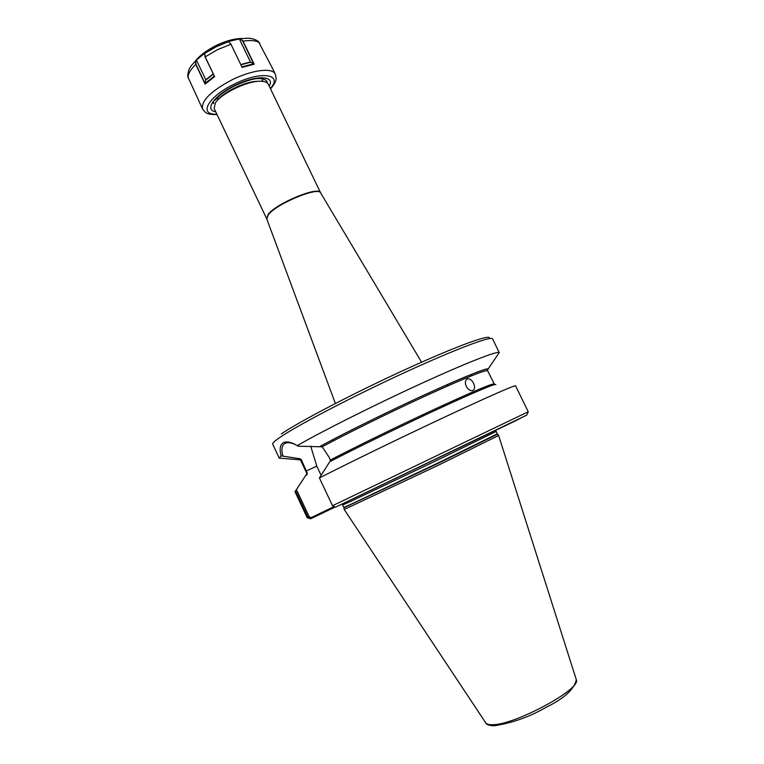 <?xml version="1.0" encoding="UTF-8"?>
<svg xmlns="http://www.w3.org/2000/svg" width="764" height="764" viewBox="0 0 764 764"><rect width="100%" height="100%" fill="white"/><g stroke="black" fill="none" stroke-linecap="round" stroke-linejoin="round"><path stroke-width="1.15" d="M466.26 386.345C468.17 389.669 470.328 391.072 472.735 390.576C474.855 389.373 475.122 386.937 473.565 383.251C471.732 379.889 469.659 378.438 467.329 378.896C465.152 380.138 464.798 382.621 466.26 386.345M334.575 507.296L311.282 518.517L310.184 518.746L308.035 517.304L295.62 490.832L307.262 473.088L301.178 459.431L299.765 458.696L281.066 455.869C279.433 449.404 280.054 445.097 282.938 442.948C285.535 441.315 289.279 441.649 294.178 443.941L298.161 446.195L322.207 446.806L329.427 457.741L330.516 461.017M332.445 439.806L333.295 440.914M296.365 445.145L295.362 444.619C290.664 442.404 287.054 442.079 284.552 443.626L284.533 443.636C281.811 445.651 281.248 449.738 282.833 455.898M266.875 81.299L267.008 81.586C265.643 79.084 261.823 78.148 255.568 78.759M267.429 83.133L267.008 81.586M268.374 84.422L268.288 84.231C267.362 82.493 265.156 81.509 261.651 81.28C248.844 80.048 221.111 93.418 215.343 102.987L214.149 108.488L266.598 218.533M498.634 435.47L438.297 465.257L344.201 509.473L485.761 722.897C486.649 724.205 488.836 724.807 492.331 724.721C514.325 725.284 581.624 689.013 576.323 679.74L498.634 435.499L497.526 434.181L438.603 463.146L343.915 507.754L344.22 509.435M492.608 338.939L499.245 352.586C497.374 350.733 465.973 362.995 420.019 384.091C374.15 405.14 321.959 431.354 297.167 445.641M495.836 384.588C495.464 383.308 476.039 391.521 437.552 409.237C400.775 426.283 355.317 448.43 329.752 461.733L319.419 477.949L332.512 505.73L335.501 507.191L526.014 415.482M295.62 490.832L294.914 491.548L307.166 517.677L309.181 516.75L311.292 517.562L333.476 506.876M515.557 385.849L515.538 385.791C514.907 384.989 486.697 397.375 443.063 417.851C399.515 438.278 347.439 463.614 319.419 477.949M487.451 370.253L488.186 368.888C486.181 367.933 461.045 378.065 424.077 395.064C387.176 412.025 343.8 433.455 320.03 446.396M306.555 474.778L306.173 475.342M461.15 398.455L460.673 397.309M299.478 458.82L298.839 459.708L300.328 459.89M281.066 455.869L279.242 458.123L281.591 458.314M447.475 386.03L447.389 384.559M470.767 374.608L471.827 375.678M341.145 454.484L341.68 455.611M320.918 474.912L316.783 466.135L310.719 446.166M296.48 489.676L309.181 516.75M311.292 517.562L311.282 518.517M258.394 81.318C246.705 80.745 223.441 91.861 217.473 100.37M262.415 81.337L262.711 79.676M219.029 98.823L216.575 98.804M262.644 79.618L261.842 81.29M220.213 95.032L215.792 99.301C219.879 94.65 226.297 90.104 235.064 85.683C248.214 79.742 257.63 77.441 263.322 78.768L260.925 78.405M215.792 99.301L214.961 100.294M272.366 68.111L258.375 41.437C252.722 37.732 248.31 38.353 247.546 38.21L240.507 38.697L243.028 41.122L254.145 64.214L242.102 67.394L230.852 43.968L228.455 41.705L227.424 41.724L240.507 38.697L239.323 38.869L250.449 61.989L253.734 63.937L242.799 41.218L240.326 38.84M195.737 60.948L195.937 64.338L205.038 83.429L205.793 79.752L196.443 60.146L195.508 60.834L205.659 52.439L204.79 53.461L205.163 56.832L214.627 76.629L205.105 84.107L195.708 64.405L195.508 60.834L191.649 65.246C191.487 65.78 187.763 69.027 187.743 76.61L202.508 108.88M230.795 43.854L241.863 66.879L253.629 63.794M242.102 67.394L241.863 66.879M205.038 83.429L214.264 76.228M214.627 76.629L205.058 56.966L204.676 53.7M205.01 83.496L205.105 84.107M266.703 218.762L268.202 214.312C276.52 203.195 318.836 185.795 320.527 192.69L320.584 192.805M320.699 193.015L320.66 192.948C318.569 186.32 276.625 203.673 268.365 214.694L266.76 218.924L335.386 403.488M489.17 338.595C492.599 333.114 458.686 345.137 406.792 368.859C354.983 392.505 298.972 421.728 281.314 433.952M492.522 338.777C491.099 335.759 453.911 349.788 402.37 373.615C350.896 397.395 297.568 425.309 280.235 437.199C274.648 441 272.156 443.349 272.738 444.256L279.28 458.209M495.836 430.409L496.151 431.488L436.454 460.587L349.769 501.833L342.644 505.023L341.89 504.173M496.151 431.488L497.307 433.866L437.686 463.137L350.934 504.297L343.771 507.411L342.654 505.033M576.19 679.33L576.323 679.74C574.289 689.185 564.376 698.286 546.585 707.063C529.758 716.804 512.224 723.05 494.002 725.8C488.922 725.504 486.181 724.539 485.761 722.897M494.069 383.977L494.041 383.92C491.634 383.614 471.684 392.113 434.191 409.399C398.445 425.987 355.212 447.083 330.478 459.976M487.633 370.779L487.585 370.693C484.873 369.938 464.369 378.266 426.092 395.676C389.678 412.388 346.207 433.809 322.207 446.806M515.538 385.791L528.239 411.758L332.512 505.73M487.442 370.196C491.09 366.176 472.954 373.099 433.035 390.987C394.759 408.329 345.93 432.309 320.183 446.329M307.262 473.088L307.09 474.425M301.178 459.431L300.672 460.339L306.899 473.594M299.631 458.744C298.495 459.832 298.915 460.157 300.901 459.727M306.268 470.958L316.783 466.135M216.852 114.151C198.057 115.269 207.732 96.789 234.156 84.174C261.126 70.527 283.492 74.089 270.351 88.519M217.052 114.571C205.831 114.667 205.468 112.528 202.613 109.109C200.846 101.049 210.635 91.298 231.969 79.848C251.795 69.925 272.423 67.385 275.221 74.022L272.251 67.853M195.851 60.451C200.187 55.142 206.872 50.223 215.878 45.678C225.838 40.912 234.529 38.515 241.959 38.506M215.715 111.764C203.921 110.197 214.216 95.357 234.911 85.444C256.083 74.748 275.642 75.588 269.205 86.131M259.674 43.032C256.57 40.568 251.022 39.929 243.028 41.122L242.799 41.218M230.986 44.236L217.511 49.679L205.058 56.966M204.924 53.27L216.202 46.766L228.455 41.705M195.937 64.338L195.708 64.405C190.198 69.849 187.686 74.442 188.164 78.186M240.736 64.529L250.449 61.989M250.64 62.218L240.851 64.778M213.29 74.194L205.85 80.048M205.793 79.752L213.175 73.946M268.288 84.231L320.66 192.948L421.566 362.193M376.576 438.278L376.031 437.123M422.864 416.093L422.368 415.062M444.295 406.123L443.11 405.283M457.626 400.04L456.442 399.209M359.978 446.443L360.006 445.011M348.174 452.336L348.203 450.913M320.221 446.319C345.309 432.653 392.324 409.514 430.208 392.276C451.973 382.401 468.141 375.487 478.694 371.543C486.095 368.964 486.954 368.945 487.547 369.127L487.585 370.693L494.604 384.531M528.239 411.758L526.864 414.947L515.337 420.916L335.501 507.191M488.186 368.888L499.245 352.586M310.184 518.746L307.166 517.677M299.765 458.696L299.383 459.374L300.644 460.291M298.839 459.708L279.242 458.123M284.533 443.636L286.194 442.9M295.362 444.619L294.178 443.941M467.329 378.896L466.775 379.192M270.551 88.939C277.695 80.201 276.281 78.358 275.221 74.022M236.315 38.916C229.84 39.9 223.031 42.135 215.878 45.62L199.853 56.24M213.452 103.598L213.7 102.424"/></g></svg>
